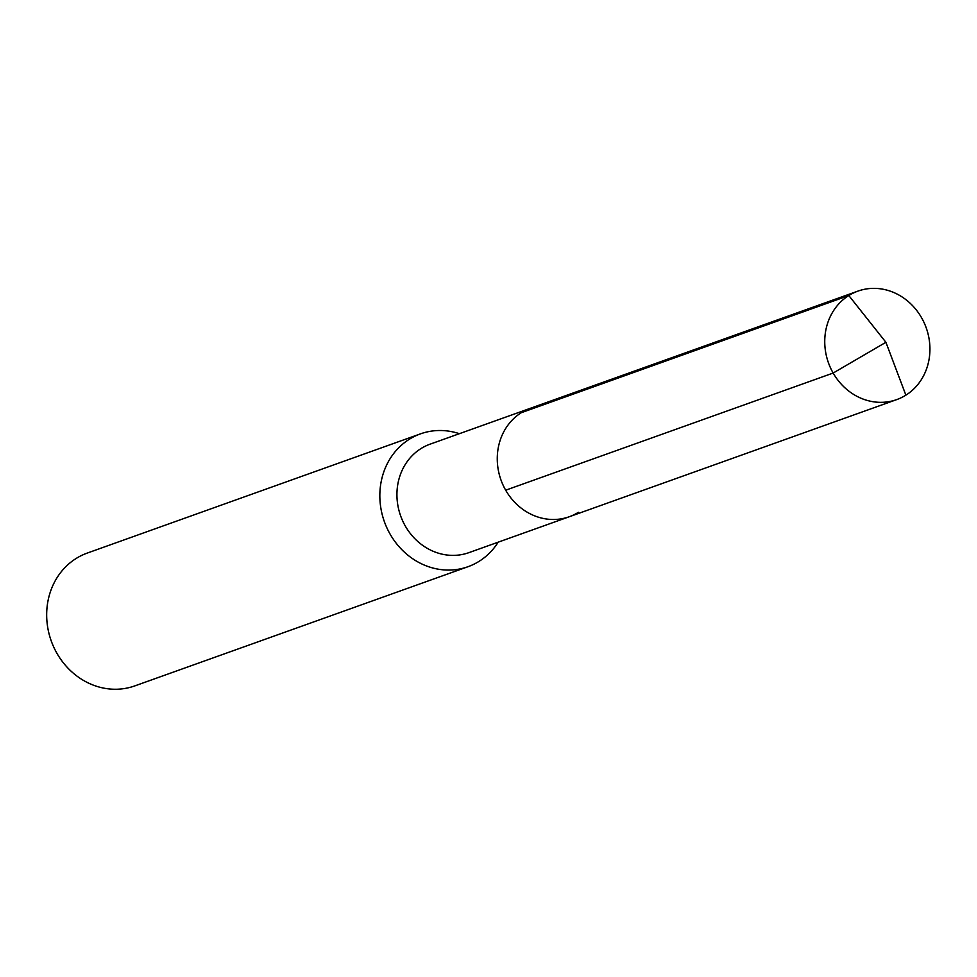 <?xml version="1.0" encoding="UTF-8"?>
<svg xmlns="http://www.w3.org/2000/svg" width="977" height="977" viewBox="0 0 977 977"><rect width="100%" height="100%" fill="white"/><g stroke="black" fill="none" stroke-linecap="round" stroke-linejoin="round"><path stroke-width="1.47" d="M578.384 512.314A57.606 51.915 70.3 0 1 569.261 516.748L468.923 552.64A57.606 51.915 70.3 0 1 402.768 521.095A57.606 51.915 70.3 0 1 420.989 448.577A57.606 51.915 -109.7 0 1 430.112 444.156L530.45 408.264A57.606 51.915 -109.7 0 0 521.327 412.685A57.606 51.915 70.3 0 0 503.106 485.203A57.606 51.915 70.3 0 0 569.261 516.748A57.606 51.915 70.3 0 1 503.106 485.203A57.606 51.915 70.3 0 1 521.327 412.685L848.805 295.53L521.327 412.685A57.606 51.915 -109.7 0 1 530.45 408.264L857.94 291.109A57.606 51.915 -109.7 0 1 924.095 322.654A57.606 51.915 -109.7 0 1 905.874 395.16A57.606 51.915 70.3 0 1 896.739 399.593A57.606 51.915 70.3 0 1 830.584 368.048A57.606 51.915 70.3 0 1 848.805 295.53A57.606 51.915 -109.7 0 1 857.94 291.109M467.995 566.709L134.826 685.891A70.539 63.566 70.3 0 1 53.82 647.262A70.539 63.566 70.3 0 1 76.133 558.478A70.539 63.566 -109.7 0 1 87.307 553.055L420.476 433.861A70.539 63.566 -109.7 0 0 409.302 439.284A70.539 63.566 70.3 0 0 386.99 528.081A70.539 63.566 70.3 0 0 467.995 566.709A70.539 63.566 70.3 0 0 479.17 561.287A70.539 63.566 -109.7 0 0 498.185 542.174M420.476 433.861A70.539 63.566 -109.7 0 1 459.373 433.69M505.671 490.198L833.161 373.043L885.907 342.292L848.805 295.53L885.907 342.292L905.874 395.16M569.261 516.748L896.739 399.593"/></g></svg>
